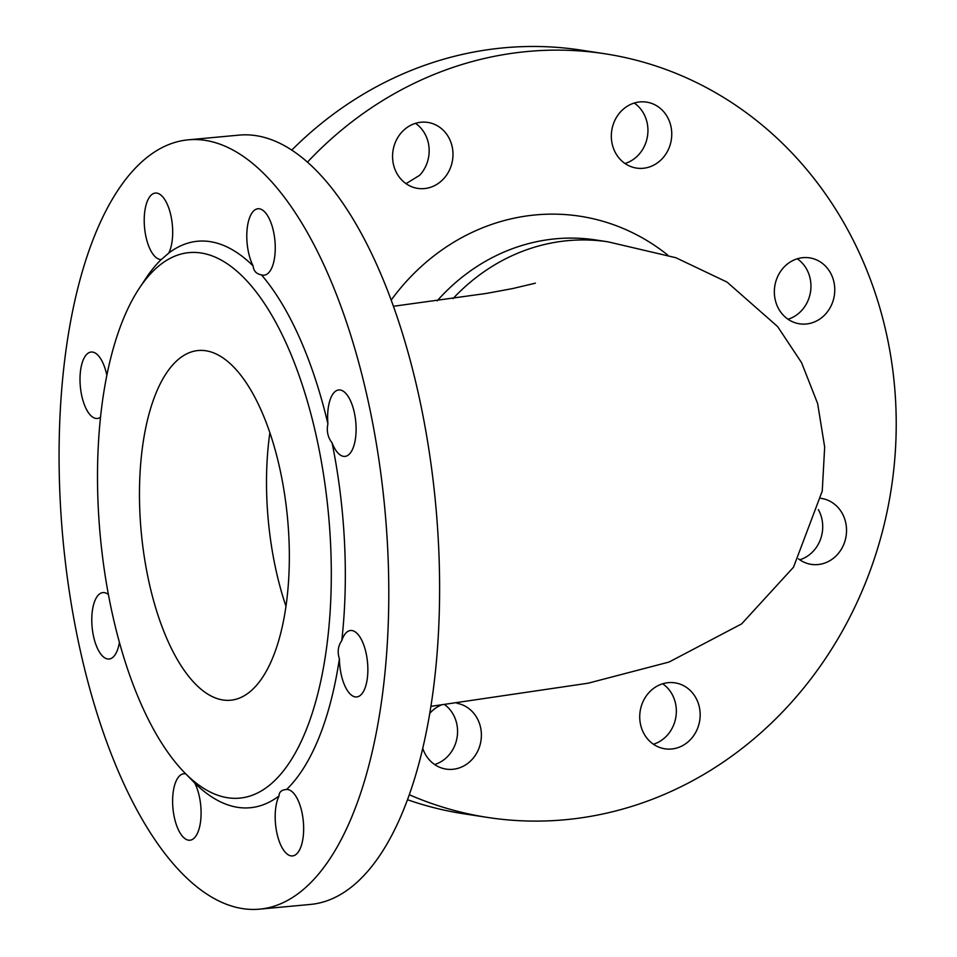 <?xml version="1.0" encoding="UTF-8"?>
<svg xmlns="http://www.w3.org/2000/svg" width="957" height="957" viewBox="0 0 957 957"><rect width="100%" height="100%" fill="white"/><g stroke="black" fill="none" stroke-linecap="round" stroke-linejoin="round"><path stroke-width="1.44" d="M437.205 300.821A200.886 181.459 -81.3 0 1 595.924 239.98L608.042 241.834A200.886 181.459 98.7 0 0 452.996 298.62M667.723 255.064A221.952 200.503 98.7 0 0 391.174 300.103M444.754 704.771L445.579 705.333A33.363 30.134 98.7 0 1 456.956 738.17A33.363 30.134 98.7 0 1 434.634 764.535M415.494 123.345A33.363 30.134 98.7 0 1 419.656 175.298L406.019 183.66M799.789 559.785A33.363 30.134 98.7 0 0 818.331 509.591M788.018 319.243A33.363 30.134 98.7 0 0 810.531 291.753A33.363 30.134 98.7 0 0 797.277 258.785M625.005 163.503A33.363 30.134 98.7 0 0 647.518 136.014A33.363 30.134 98.7 0 0 634.264 103.045M653.404 744.235A33.363 30.134 98.7 0 0 675.917 716.745A33.363 30.134 98.7 0 0 662.663 683.777M409.297 794.741A386.317 348.97 98.7 0 0 487.879 817.481A386.317 348.97 98.7 0 0 565.144 819.742A386.317 348.97 98.7 0 0 895.656 445.878A386.317 348.97 98.7 0 0 604.836 53.759L581.019 50.111A386.317 348.97 98.7 0 0 291.753 150.105M407.491 799.717A386.317 348.97 98.7 0 0 464.061 813.833L487.879 817.481M798.473 558.828A33.363 30.134 98.7 0 0 811.273 564.367A33.363 30.134 98.7 0 0 846.12 535.944A33.363 30.134 98.7 0 0 821.381 498.406A33.363 30.134 98.7 0 0 820.915 498.346M623.318 162.259A33.363 30.134 98.7 0 0 636.501 168.085A33.363 30.134 98.7 0 0 671.336 139.662A33.363 30.134 98.7 0 0 646.597 102.124A33.363 30.134 98.7 0 0 639.922 101.921A33.363 30.134 98.7 0 0 612.647 126.336A33.363 30.134 98.7 0 0 623.318 162.259M802.935 257.66A33.363 30.134 98.7 0 0 774.392 289.947A33.363 30.134 98.7 0 0 799.514 323.813A33.363 30.134 98.7 0 0 834.348 295.402A33.363 30.134 98.7 0 0 809.61 257.864A33.363 30.134 98.7 0 0 802.935 257.66M668.333 682.652A33.363 30.134 98.7 0 0 639.778 714.939A33.363 30.134 98.7 0 0 664.9 748.805A33.363 30.134 98.7 0 0 699.746 720.394A33.363 30.134 98.7 0 0 674.996 682.855A33.363 30.134 98.7 0 0 668.333 682.652M426.93 188.218A33.363 30.134 98.7 0 0 452.984 154.89A33.363 30.134 98.7 0 0 427.827 122.424A33.363 30.134 98.7 0 0 421.152 122.221A33.363 30.134 98.7 0 0 392.609 154.52A33.363 30.134 98.7 0 0 417.719 188.385A33.363 30.134 98.7 0 0 426.93 188.218M422.743 748.362A33.363 30.134 98.7 0 0 446.129 769.105A33.363 30.134 98.7 0 0 478.919 748.398A33.363 30.134 98.7 0 0 469.397 708.981A33.363 30.134 98.7 0 0 457.099 703.299M440.782 705.237A33.363 30.134 98.7 0 0 429.765 713.372M604.836 53.759A386.317 348.97 98.7 0 0 307.448 162.152M222.945 699.986A175.598 73.474 -95.3 0 0 230.625 700.225A175.598 73.474 -95.3 0 0 287.567 518.586A175.598 73.474 -95.3 0 0 198.183 350.525A175.598 73.474 -95.3 0 0 140.5 523.06A175.598 73.474 -95.3 0 0 222.945 699.986M201.09 252.995A273.929 114.625 84.7 0 1 326.337 494.506A273.929 114.625 84.7 0 1 267.481 786.798A273.929 114.625 84.7 0 1 184.282 772.335A273.929 114.625 84.7 0 1 100.27 535.968A273.929 114.625 84.7 0 1 139.363 288.165A273.929 114.625 84.7 0 1 201.09 252.995M139.363 288.165L146.002 278.164A284.468 119.027 84.7 0 1 161.255 259.514A33.363 13.96 84.7 0 1 144.519 227.228A33.363 13.96 84.7 0 1 155.369 193.051A33.363 13.96 84.7 0 1 170.825 215.265A33.363 13.96 84.7 0 1 168.815 253.019A284.468 119.027 84.7 0 1 253.126 265.926A33.363 13.96 84.7 0 1 247.026 230.147A33.363 13.96 84.7 0 1 257.935 208.758A33.363 13.96 84.7 0 1 274.922 240.685A33.363 13.96 84.7 0 1 264.096 275.197A33.363 13.96 84.7 0 1 261.44 274.85A284.468 119.027 84.7 0 1 327.904 423.807A33.363 13.96 84.7 0 1 338.778 389.954A33.363 13.96 84.7 0 1 340.237 390.001A33.363 13.96 84.7 0 1 355.908 423.616A33.363 13.96 84.7 0 1 344.951 456.393A33.363 13.96 84.7 0 1 332.103 442.924A284.468 119.027 84.7 0 1 341.769 640.664A33.363 13.96 84.7 0 1 350.549 630.507A33.363 13.96 84.7 0 1 352.009 630.555A33.363 13.96 84.7 0 1 367.667 664.158A33.363 13.96 84.7 0 1 356.71 696.947A33.363 13.96 84.7 0 1 339.4 658.775A284.468 119.027 84.7 0 1 286.61 789.465A33.363 13.96 84.7 0 1 287.794 789.537A33.363 13.96 84.7 0 1 303.465 823.152A33.363 13.96 84.7 0 1 292.507 855.929A33.363 13.96 84.7 0 1 277.04 833.714A33.363 13.96 84.7 0 1 279.049 795.961A284.468 119.027 84.7 0 1 194.738 783.053A33.363 13.96 84.7 0 1 200.85 818.833A33.363 13.96 84.7 0 1 189.941 840.222A33.363 13.96 84.7 0 1 172.954 808.294A33.363 13.96 84.7 0 1 183.768 773.782A33.363 13.96 84.7 0 1 185.861 773.95M119.422 642.362A33.363 13.96 84.7 0 1 109.086 659.026A33.363 13.96 84.7 0 1 92.111 627.098A33.363 13.96 84.7 0 1 102.925 592.586A33.363 13.96 84.7 0 1 108.428 594.572M100.521 417.228A33.363 13.96 84.7 0 1 97.327 418.472A33.363 13.96 84.7 0 1 80.34 386.544A33.363 13.96 84.7 0 1 91.154 352.032A33.363 13.96 84.7 0 1 106.849 375.311M242.719 908.624A386.317 161.649 84.7 0 1 61.344 519.412A386.317 161.649 84.7 0 1 188.242 139.83A386.317 161.649 84.7 0 1 384.893 509.555A386.317 161.649 84.7 0 1 259.622 909.15A386.317 161.649 84.7 0 1 242.719 908.624M341.769 640.664C338.024 645.975 337.235 652.016 339.4 658.775M327.904 423.807C326.421 431.045 327.82 437.421 332.103 442.924M253.126 265.926C253.557 270.963 256.332 273.941 261.44 274.85M168.815 253.019L161.338 259.514M194.738 783.053L184.282 772.335M279.049 795.961C279.037 792.025 281.561 789.86 286.61 789.465L286.143 789.513M188.242 139.83L239.059 135.116A386.317 161.649 84.7 0 1 435.71 504.841A386.317 161.649 84.7 0 1 310.439 904.437L259.622 909.15M285.976 606.236A175.598 73.474 84.7 0 1 269.874 432.731M608.042 241.834L675.857 257.72L727.057 282.1L777.622 326.576L801.571 362.679L817.637 403.519L824.671 447.063L822.242 491.108L793.52 567.178L741.639 623.892L669.063 662.041L588.124 683.202L430.901 706.362M535.382 283.176L512.725 288.547L486.527 293.404L393.423 306.276"/></g></svg>
